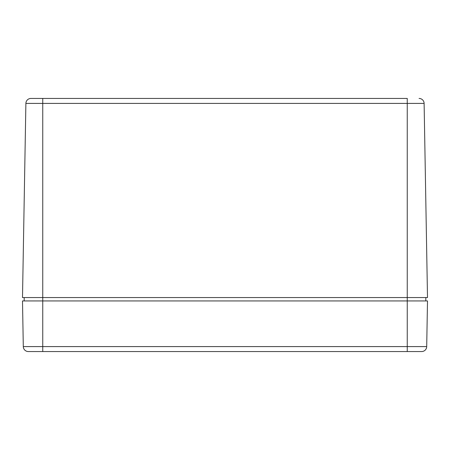 <?xml version="1.0" encoding="UTF-8"?>
<svg xmlns="http://www.w3.org/2000/svg" width="450" height="450" viewBox="0 0 450 450"><rect width="100%" height="100%" fill="white"/><g stroke="black" fill="none" stroke-linecap="round" stroke-linejoin="round"><path stroke-width="0.67" d="M30.938 98.438A5.062 5.062 0 0 0 25.886 103.41L42.75 103.41L42.75 297.562L22.5 297.562L25.886 103.41A5.062 5.062 0 0 1 30.938 98.438L54.562 98.438L30.949 98.438L42.75 98.438L42.75 103.41L407.25 103.41L407.25 98.438L42.75 98.438M407.25 98.438L384.469 98.438M54.562 98.438L65.531 98.438M80.719 98.438L369.281 98.438M419.062 98.438A5.062 5.062 0 0 1 424.114 103.41L427.5 297.562L424.114 103.41L407.25 103.41L407.25 300.938L22.5 300.938L23.299 346.59A5.062 5.062 0 0 0 28.361 351.562L421.639 351.562A5.062 5.062 0 0 0 426.701 346.59A5.062 5.062 0 0 1 421.639 351.562M407.25 351.562L407.25 300.938L427.5 300.938L426.701 346.59L42.75 346.59L42.75 297.562L427.5 297.562M425.812 300.938L425.812 297.562M24.188 297.562L24.188 300.938M23.299 346.59L42.75 346.59L42.75 351.562"/></g></svg>
